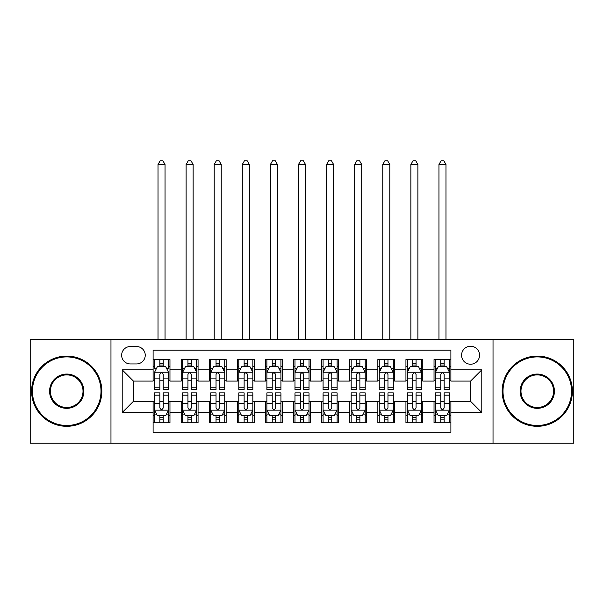 <?xml version="1.0" encoding="UTF-8"?>
<svg xmlns="http://www.w3.org/2000/svg" width="604" height="604" viewBox="0 0 604 604"><rect width="100%" height="100%" fill="white"/><g stroke="black" fill="none" stroke-linecap="round" stroke-linejoin="round"><path stroke-width="0.91" d="M470.561 346.243A8.992 8.992 0 0 0 461.569 355.235A8.992 8.992 0 0 0 470.561 364.227A8.992 8.992 0 0 0 479.546 355.235A8.992 8.992 0 0 0 470.561 346.243M493.03 443.17L573.8 443.17L573.8 339.221L493.03 339.221L493.03 443.17L110.97 443.17L110.97 339.221L30.2 339.221L30.2 443.17L110.97 443.17M450.894 359.591L434.034 359.591L434.034 369.844L422.8 369.844L422.8 381.079L434.034 381.079L434.034 369.844M422.8 369.844L422.8 359.591L405.941 359.591L405.941 369.844L394.706 369.844L394.706 381.079L405.941 381.079L405.941 369.844M394.706 369.844L394.706 359.591L377.855 359.591L377.855 369.844L366.613 369.844L366.613 381.079L377.855 381.079L377.855 369.844M366.613 369.844L366.613 359.591L349.761 359.591L349.761 369.844L338.519 369.844L338.519 381.079L349.761 381.079L349.761 369.844M338.519 369.844L338.519 359.591L321.668 359.591L321.668 369.844L310.426 369.844L310.426 381.079L321.668 381.079L321.668 369.844M310.426 369.844L310.426 359.591L293.574 359.591L293.574 369.844L282.332 369.844L282.332 381.079L293.574 381.079L293.574 369.844M282.332 369.844L282.332 359.591L265.481 359.591L265.481 369.844L254.239 369.844L254.239 381.079L265.481 381.079L265.481 369.844M254.239 369.844L254.239 359.591L237.387 359.591L237.387 369.844L226.145 369.844L226.145 381.079L237.387 381.079L237.387 369.844M226.145 369.844L226.145 359.591L209.294 359.591L209.294 369.844L198.059 369.844L198.059 381.079L209.294 381.079L209.294 369.844M198.059 369.844L198.059 359.591L181.2 359.591L181.2 381.079L169.966 381.079L169.966 359.591L153.106 359.591M153.106 422.8L169.966 422.8L169.966 401.305L181.2 401.305L181.2 422.8L198.059 422.8L198.059 401.305L209.294 401.305L209.294 412.547L198.059 412.547M209.294 412.547L209.294 422.8L226.145 422.8L226.145 401.305L237.387 401.305L237.387 412.547L226.145 412.547M237.387 412.547L237.387 422.8L254.239 422.8L254.239 401.305L265.481 401.305L265.481 412.547L254.239 412.547M265.481 412.547L265.481 422.8L282.332 422.8L282.332 401.305L293.574 401.305L293.574 412.547L282.332 412.547M293.574 412.547L293.574 422.8L310.426 422.8L310.426 401.305L321.668 401.305L321.668 412.547L310.426 412.547M321.668 412.547L321.668 422.8L338.519 422.8L338.519 401.305L349.761 401.305L349.761 412.547L338.519 412.547M349.761 412.547L349.761 422.8L366.613 422.8L366.613 401.305L377.855 401.305L377.855 412.547L366.613 412.547M377.855 412.547L377.855 422.8L394.706 422.8L394.706 401.305L405.941 401.305L405.941 412.547L394.706 412.547M405.941 412.547L405.941 422.8L422.8 422.8L422.8 401.305L434.034 401.305L434.034 412.547L422.8 412.547M130.351 363.948L136.534 363.948A8.705 8.705 0 0 0 145.239 355.235A8.705 8.705 0 0 0 136.534 346.53L130.351 346.53A8.705 8.705 0 0 0 121.646 355.235A8.705 8.705 0 0 0 130.351 363.948M493.03 339.221L110.97 339.221M450.894 369.844L450.894 350.177L153.106 350.177L153.106 381.079L133.439 381.079L133.439 401.305L153.106 401.305L153.106 432.215L450.894 432.215L450.894 401.305L470.561 401.305L470.561 381.079L450.894 381.079L450.894 369.844L481.796 369.844L481.796 412.547L450.894 412.547M153.106 412.547L122.204 412.547L122.204 369.844L153.106 369.844M434.034 412.547L434.034 422.8L450.894 422.8M153.106 366.613L154.511 366.613M159.849 366.613L163.223 366.613M168.561 366.613L169.966 366.613M153.106 380.799L154.511 380.799M159.849 380.799L163.223 380.799M168.561 380.799L169.966 380.799M153.106 401.592L154.511 401.592M159.849 401.592L163.223 401.592M168.561 401.592L169.966 401.592M153.106 415.779L154.511 415.779M159.849 415.779L163.223 415.779M168.561 415.779L169.966 415.779M181.2 380.799L182.604 380.799M187.942 380.799L191.317 380.799M196.655 380.799L198.059 380.799M181.2 366.613L182.604 366.613M187.942 366.613L191.317 366.613M196.655 366.613L198.059 366.613M181.2 401.592L182.604 401.592M187.942 401.592L191.317 401.592M196.655 401.592L198.059 401.592M181.2 415.779L182.604 415.779M187.942 415.779L191.317 415.779M196.655 415.779L198.059 415.779M209.294 401.592L210.698 401.592M216.036 401.592L219.403 401.592M224.741 401.592L226.145 401.592M209.294 415.779L210.698 415.779M216.036 415.779L219.403 415.779M224.741 415.779L226.145 415.779M209.294 366.613L210.698 366.613M216.036 366.613L219.403 366.613M224.741 366.613L226.145 366.613M209.294 380.799L210.698 380.799M216.036 380.799L219.403 380.799M224.741 380.799L226.145 380.799M237.387 401.592L238.791 401.592M244.129 401.592L247.497 401.592M252.834 401.592L254.239 401.592M237.387 415.779L238.791 415.779M244.129 415.779L247.497 415.779M252.834 415.779L254.239 415.779M237.387 366.613L238.791 366.613M244.129 366.613L247.497 366.613M252.834 366.613L254.239 366.613M237.387 380.799L238.791 380.799M244.129 380.799L247.497 380.799M252.834 380.799L254.239 380.799M265.481 401.592L266.885 401.592M272.223 401.592L275.59 401.592M280.928 401.592L282.332 401.592M265.481 415.779L266.885 415.779M272.223 415.779L275.59 415.779M280.928 415.779L282.332 415.779M265.481 366.613L266.885 366.613M272.223 366.613L275.59 366.613M280.928 366.613L282.332 366.613M265.481 380.799L266.885 380.799M272.223 380.799L275.59 380.799M280.928 380.799L282.332 380.799M293.574 401.592L294.978 401.592M300.316 401.592L303.684 401.592M309.022 401.592L310.426 401.592M293.574 415.779L294.978 415.779M300.316 415.779L303.684 415.779M309.022 415.779L310.426 415.779M293.574 366.613L294.978 366.613M300.316 366.613L303.684 366.613M309.022 366.613L310.426 366.613M293.574 380.799L294.978 380.799M300.316 380.799L303.684 380.799M309.022 380.799L310.426 380.799M321.668 401.592L323.072 401.592M328.41 401.592L331.777 401.592M337.115 401.592L338.519 401.592M321.668 415.779L323.072 415.779M328.41 415.779L331.777 415.779M337.115 415.779L338.519 415.779M321.668 366.613L323.072 366.613M328.41 366.613L331.777 366.613M337.115 366.613L338.519 366.613M321.668 380.799L323.072 380.799M328.41 380.799L331.777 380.799M337.115 380.799L338.519 380.799M349.761 401.592L351.166 401.592M356.503 401.592L359.871 401.592M365.209 401.592L366.613 401.592M349.761 415.779L351.166 415.779M356.503 415.779L359.871 415.779M365.209 415.779L366.613 415.779M349.761 366.613L351.166 366.613M356.503 366.613L359.871 366.613M365.209 366.613L366.613 366.613M349.761 380.799L351.166 380.799M356.503 380.799L359.871 380.799M365.209 380.799L366.613 380.799M377.855 401.592L379.259 401.592M384.597 401.592L387.964 401.592M393.302 401.592L394.706 401.592M377.855 415.779L379.259 415.779M384.597 415.779L387.964 415.779M393.302 415.779L394.706 415.779M377.855 366.613L379.259 366.613M384.597 366.613L387.964 366.613M393.302 366.613L394.706 366.613M377.855 380.799L379.259 380.799M384.597 380.799L387.964 380.799M393.302 380.799L394.706 380.799M405.941 401.592L407.345 401.592M412.683 401.592L416.058 401.592M421.396 401.592L422.8 401.592M405.941 415.779L407.345 415.779M412.683 415.779L416.058 415.779M421.396 415.779L422.8 415.779M405.941 366.613L407.345 366.613M412.683 366.613L416.058 366.613M421.396 366.613L422.8 366.613M405.941 380.799L407.345 380.799M412.683 380.799L416.058 380.799M421.396 380.799L422.8 380.799M434.034 401.592L435.439 401.592M440.777 401.592L444.151 401.592M449.489 401.592L450.894 401.592M434.034 415.779L435.439 415.779M440.777 415.779L444.151 415.779M449.489 415.779L450.894 415.779M434.034 366.613L435.439 366.613M440.777 366.613L444.151 366.613M449.489 366.613L450.894 366.613M434.034 380.799L435.439 380.799M440.777 380.799L444.151 380.799M449.489 380.799L450.894 380.799M133.439 381.079L122.204 369.844M133.439 401.305L122.204 412.547M481.796 369.844L470.561 381.079M481.796 412.547L470.561 401.305M163.223 359.591L163.223 366.756L163.223 363.246L159.849 363.246M168.561 387.217L163.223 387.217L163.223 389.512L168.561 389.512L168.561 372.374L165.745 366.756L157.319 366.756L154.511 372.374L154.511 389.512L159.849 389.512L159.849 387.217L154.511 387.217M156.549 368.297L154.511 368.297L154.511 359.591M154.511 368.357L154.511 363.246M168.561 368.357L168.561 363.246M166.523 368.297L168.561 368.297L168.561 359.591M159.849 366.756L159.849 359.591M163.223 387.217L163.223 374.48C162.099 372.313 160.974 372.313 159.849 374.48L159.849 383.955M154.511 378.882L159.849 378.882L159.849 387.217M165.043 339.221L165.043 164.484L158.022 164.484L158.022 339.221M158.022 164.484L160.128 160.83L162.937 160.83L165.043 164.484M159.849 419.146L163.223 419.146M154.511 395.167L159.849 395.167L159.849 392.879L154.511 392.879L154.511 410.018L157.319 415.635L165.745 415.635L168.561 410.018L168.561 392.879L163.223 392.879L163.223 395.167L168.561 395.167M168.561 410.018L168.561 422.8M154.511 410.018L154.511 422.8M163.223 415.635L163.223 422.8M159.849 422.8L159.849 415.635M159.849 395.167L159.849 407.911C160.974 410.078 162.099 410.078 163.223 407.911L163.223 395.167M66.719 356.919A34.277 34.277 0 0 0 32.45 391.196A34.277 34.277 0 0 0 66.719 425.465A34.277 34.277 0 0 0 100.996 391.196A34.277 34.277 0 0 0 66.719 356.919M66.719 426.311A35.115 35.115 0 0 1 31.604 391.196A35.115 35.115 0 0 1 66.719 356.081A35.115 35.115 0 0 1 101.834 391.196A35.115 35.115 0 0 1 66.719 426.311M66.719 374.057A17.139 17.139 0 0 1 83.858 391.196A17.139 17.139 0 0 1 66.719 408.334A17.139 17.139 0 0 1 49.581 391.196A17.139 17.139 0 0 1 66.719 374.057M66.719 407.489A16.293 16.293 0 0 0 83.012 391.196A16.293 16.293 0 0 0 66.719 374.903A16.293 16.293 0 0 0 50.426 391.196A16.293 16.293 0 0 0 66.719 407.489M537.281 356.919A34.277 34.277 0 0 0 503.004 391.196A34.277 34.277 0 0 0 537.281 425.465A34.277 34.277 0 0 0 571.55 391.196A34.277 34.277 0 0 0 537.281 356.919M537.281 426.311A35.115 35.115 0 0 1 502.166 391.196A35.115 35.115 0 0 1 537.281 356.081A35.115 35.115 0 0 1 572.396 391.196A35.115 35.115 0 0 1 537.281 426.311M537.281 374.057A17.139 17.139 0 0 1 554.419 391.196A17.139 17.139 0 0 1 537.281 408.334A17.139 17.139 0 0 1 520.142 391.196A17.139 17.139 0 0 1 537.281 374.057M537.281 407.489A16.293 16.293 0 0 0 553.574 391.196A16.293 16.293 0 0 0 537.281 374.903A16.293 16.293 0 0 0 520.988 391.196A16.293 16.293 0 0 0 537.281 407.489M191.317 363.246L187.942 363.246M196.655 387.217L191.317 387.217L191.317 389.512L196.655 389.512L196.655 372.374L193.839 366.756L185.413 366.756L182.604 372.374L182.604 389.512L187.942 389.512L187.942 387.217L182.604 387.217M182.604 372.374L182.604 359.591M196.655 372.374L196.655 359.591M187.942 366.756L187.942 359.591M191.317 359.591L191.317 366.756M191.317 387.217L191.317 374.48C190.192 372.313 189.067 372.313 187.942 374.48L187.942 387.217M193.137 339.221L193.137 164.484L186.115 164.484L186.115 339.221M186.115 164.484L188.222 160.83L191.03 160.83L193.137 164.484M219.403 363.246L216.036 363.246M224.741 387.217L219.403 387.217L219.403 389.512L224.741 389.512L224.741 372.374L221.932 366.756L213.506 366.756L210.698 372.374L210.698 389.512L216.036 389.512L216.036 387.217L210.698 387.217M210.698 372.374L210.698 359.591M224.741 372.374L224.741 359.591M216.036 366.756L216.036 359.591M219.403 359.591L219.403 366.756M219.403 387.217L219.403 374.48C218.286 372.313 217.161 372.313 216.036 374.48L216.036 387.217M221.23 339.221L221.23 164.484L214.209 164.484L214.209 339.221M214.209 164.484L216.315 160.83L219.124 160.83L221.23 164.484M247.497 363.246L244.129 363.246M252.834 387.217L247.497 387.217L247.497 389.512L252.834 389.512L252.834 372.374L250.026 366.756L241.6 366.756L238.791 372.374L238.791 389.512L244.129 389.512L244.129 387.217L238.791 387.217M238.791 372.374L238.791 359.591M252.834 372.374L252.834 359.591M244.129 366.756L244.129 359.591M247.497 359.591L247.497 366.756M247.497 387.217L247.497 374.48C246.379 372.313 245.254 372.313 244.129 374.48L244.129 387.217M249.324 339.221L249.324 164.484L242.302 164.484L242.302 339.221M242.302 164.484L244.409 160.83L247.217 160.83L249.324 164.484M275.59 363.246L272.223 363.246M280.928 387.217L275.59 387.217L275.59 389.512L280.928 389.512L280.928 372.374L278.119 366.756L269.694 366.756L266.885 372.374L266.885 389.512L272.223 389.512L272.223 387.217L266.885 387.217M266.885 372.374L266.885 359.591M280.928 372.374L280.928 359.591M272.223 366.756L272.223 359.591M275.59 359.591L275.59 366.756M275.59 387.217L275.59 374.48C274.473 372.313 273.348 372.313 272.223 374.48L272.223 387.217M277.417 339.221L277.417 164.484L270.396 164.484L270.396 339.221M270.396 164.484L272.502 160.83L275.311 160.83L277.417 164.484M187.942 419.146L191.317 419.146M182.604 395.167L187.942 395.167L187.942 392.879L182.604 392.879L182.604 410.018L185.413 415.635L193.839 415.635L196.655 410.018L196.655 392.879L191.317 392.879L191.317 395.167L196.655 395.167M196.655 410.018L196.655 422.8M182.604 410.018L182.604 422.8M191.317 415.635L191.317 422.8M187.942 422.8L187.942 415.635M187.942 395.167L187.942 407.911C189.067 410.078 190.185 410.078 191.317 407.911L191.317 395.167M216.036 419.146L219.403 419.146M210.698 395.167L216.036 395.167L216.036 392.879L210.698 392.879L210.698 410.018L213.506 415.635L221.932 415.635L224.741 410.018L224.741 392.879L219.403 392.879L219.403 395.167L224.741 395.167M224.741 410.018L224.741 422.8M210.698 410.018L210.698 422.8M219.403 415.635L219.403 422.8M216.036 422.8L216.036 415.635M216.036 395.167L216.036 407.911C217.161 410.078 218.278 410.078 219.403 407.911L219.403 395.167M244.129 419.146L247.497 419.146M238.791 395.167L244.129 395.167L244.129 392.879L238.791 392.879L238.791 410.018L241.6 415.635L250.026 415.635L252.834 410.018L252.834 392.879L247.497 392.879L247.497 395.167L252.834 395.167M252.834 410.018L252.834 422.8M238.791 410.018L238.791 422.8M247.497 415.635L247.497 422.8M244.129 422.8L244.129 415.635M244.129 395.167L244.129 407.911C245.254 410.078 246.372 410.078 247.497 407.911L247.497 395.167M272.223 419.146L275.59 419.146M266.885 395.167L272.223 395.167L272.223 392.879L266.885 392.879L266.885 410.018L269.694 415.635L278.119 415.635L280.928 410.018L280.928 392.879L275.59 392.879L275.59 395.167L280.928 395.167M280.928 410.018L280.928 422.8M266.885 410.018L266.885 422.8M275.59 415.635L275.59 422.8M272.223 422.8L272.223 415.635M272.223 395.167L272.223 407.911C273.34 410.078 274.465 410.078 275.59 407.911L275.59 395.167M303.684 363.246L300.316 363.246M309.022 387.217L303.684 387.217L303.684 389.512L309.022 389.512L309.022 372.374L306.213 366.756L297.787 366.756L294.978 372.374L294.978 389.512L300.316 389.512L300.316 387.217L294.978 387.217M294.978 372.374L294.978 359.591M309.022 372.374L309.022 359.591M300.316 366.756L300.316 359.591M303.684 359.591L303.684 366.756M303.684 387.217L303.684 374.48C302.566 372.313 301.441 372.313 300.316 374.48L300.316 387.217M305.511 339.221L305.511 164.484L298.489 164.484L298.489 339.221M298.489 164.484L300.596 160.83L303.404 160.83L305.511 164.484M300.316 419.146L303.684 419.146M294.978 395.167L300.316 395.167L300.316 392.879L294.978 392.879L294.978 410.018L297.787 415.635L306.213 415.635L309.022 410.018L309.022 392.879L303.684 392.879L303.684 395.167L309.022 395.167M309.022 410.018L309.022 422.8M294.978 410.018L294.978 422.8M303.684 415.635L303.684 422.8M300.316 422.8L300.316 415.635M300.316 395.167L300.316 407.911C301.434 410.078 302.559 410.078 303.684 407.911L303.684 395.167M331.777 363.246L328.41 363.246M337.115 387.217L331.777 387.217L331.777 389.512L337.115 389.512L337.115 372.374L334.306 366.756L325.881 366.756L323.072 372.374L323.072 389.512L328.41 389.512L328.41 387.217L323.072 387.217M323.072 372.374L323.072 359.591M337.115 372.374L337.115 359.591M328.41 366.756L328.41 359.591M331.777 359.591L331.777 366.756M331.777 387.217L331.777 374.48C330.66 372.313 329.535 372.313 328.41 374.48L328.41 387.217M333.604 339.221L333.604 164.484L326.583 164.484L326.583 339.221M326.583 164.484L328.689 160.83L331.498 160.83L333.604 164.484M328.41 419.146L331.777 419.146M323.072 395.167L328.41 395.167L328.41 392.879L323.072 392.879L323.072 410.018L325.881 415.635L334.306 415.635L337.115 410.018L337.115 392.879L331.777 392.879L331.777 395.167L337.115 395.167M337.115 410.018L337.115 422.8M323.072 410.018L323.072 422.8M331.777 415.635L331.777 422.8M328.41 422.8L328.41 415.635M328.41 395.167L328.41 407.911C329.527 410.078 330.652 410.078 331.777 407.911L331.777 395.167M359.871 363.246L356.503 363.246M365.209 387.217L359.871 387.217L359.871 389.512L365.209 389.512L365.209 372.374L362.4 366.756L353.974 366.756L351.166 372.374L351.166 389.512L356.503 389.512L356.503 387.217L351.166 387.217M351.166 372.374L351.166 359.591M365.209 372.374L365.209 359.591M356.503 366.756L356.503 359.591M359.871 359.591L359.871 366.756M359.871 387.217L359.871 374.48C358.746 372.313 357.628 372.313 356.503 374.48L356.503 387.217M361.698 339.221L361.698 164.484L354.676 164.484L354.676 339.221M354.676 164.484L356.783 160.83L359.591 160.83L361.698 164.484M356.503 419.146L359.871 419.146M351.166 395.167L356.503 395.167L356.503 392.879L351.166 392.879L351.166 410.018L353.974 415.635L362.4 415.635L365.209 410.018L365.209 392.879L359.871 392.879L359.871 395.167L365.209 395.167M365.209 410.018L365.209 422.8M351.166 410.018L351.166 422.8M359.871 415.635L359.871 422.8M356.503 422.8L356.503 415.635M356.503 395.167L356.503 407.911C357.621 410.078 358.746 410.078 359.871 407.911L359.871 395.167M387.964 363.246L384.597 363.246M393.302 387.217L387.964 387.217L387.964 389.512L393.302 389.512L393.302 372.374L390.494 366.756L382.068 366.756L379.259 372.374L379.259 389.512L384.597 389.512L384.597 387.217L379.259 387.217M379.259 372.374L379.259 359.591M393.302 372.374L393.302 359.591M384.597 366.756L384.597 359.591M387.964 359.591L387.964 366.756M387.964 387.217L387.964 374.48C386.839 372.313 385.722 372.313 384.597 374.48L384.597 387.217M389.791 339.221L389.791 164.484L382.77 164.484L382.77 339.221M382.77 164.484L384.876 160.83L387.685 160.83L389.791 164.484M384.597 419.146L387.964 419.146M379.259 395.167L384.597 395.167L384.597 392.879L379.259 392.879L379.259 410.018L382.068 415.635L390.494 415.635L393.302 410.018L393.302 392.879L387.964 392.879L387.964 395.167L393.302 395.167M393.302 410.018L393.302 422.8M379.259 410.018L379.259 422.8M387.964 415.635L387.964 422.8M384.597 422.8L384.597 415.635M384.597 395.167L384.597 407.911C385.714 410.078 386.839 410.078 387.964 407.911L387.964 395.167M416.058 363.246L412.683 363.246M421.396 387.217L416.058 387.217L416.058 389.512L421.396 389.512L421.396 372.374L418.587 366.756L410.161 366.756L407.345 372.374L407.345 389.512L412.683 389.512L412.683 387.217L407.345 387.217M407.345 372.374L407.345 359.591M421.396 372.374L421.396 359.591M412.683 366.756L412.683 359.591M416.058 359.591L416.058 366.756M416.058 387.217L416.058 374.48C414.933 372.313 413.816 372.313 412.683 374.48L412.683 387.217M417.885 339.221L417.885 164.484L410.863 164.484L410.863 339.221M410.863 164.484L412.97 160.83L415.779 160.83L417.885 164.484M412.683 419.146L416.058 419.146M407.345 395.167L412.683 395.167L412.683 392.879L407.345 392.879L407.345 410.018L410.161 415.635L418.587 415.635L421.396 410.018L421.396 392.879L416.058 392.879L416.058 395.167L421.396 395.167M421.396 410.018L421.396 422.8M407.345 410.018L407.345 422.8M416.058 415.635L416.058 422.8M412.683 422.8L412.683 415.635M412.683 395.167L412.683 407.911C413.808 410.078 414.933 410.078 416.058 407.911L416.058 395.167M444.151 363.246L440.777 363.246M449.489 387.217L444.151 387.217L444.151 389.512L449.489 389.512L449.489 372.374L446.681 366.756L438.255 366.756L435.439 372.374L435.439 389.512L440.777 389.512L440.777 387.217L435.439 387.217M435.439 372.374L435.439 359.591M449.489 372.374L449.489 359.591M440.777 366.756L440.777 359.591M444.151 359.591L444.151 366.756M444.151 387.217L444.151 374.48C443.026 372.313 441.901 372.313 440.777 374.48L440.777 387.217M445.979 339.221L445.979 164.484L438.957 164.484L438.957 339.221M438.957 164.484L441.063 160.83L443.872 160.83L445.979 164.484M440.777 419.146L444.151 419.146M435.439 395.167L440.777 395.167L440.777 392.879L435.439 392.879L435.439 410.018L438.255 415.635L446.681 415.635L449.489 410.018L449.489 392.879L444.151 392.879L444.151 395.167L449.489 395.167M449.489 410.018L449.489 422.8M435.439 410.018L435.439 422.8M444.151 415.635L444.151 422.8M440.777 422.8L440.777 415.635M440.777 395.167L440.777 407.911C441.901 410.078 443.026 410.078 444.151 407.911L444.151 395.167M181.2 412.547L169.966 412.547M181.2 369.844L169.966 369.844M168.486 372.23L154.579 372.23M168.561 378.882L163.223 378.882M163.223 365.027L159.849 365.027M154.579 410.161L168.486 410.161M168.561 414.087L166.523 414.087M156.549 414.087L154.511 414.087M163.223 403.51L168.561 403.51M154.511 403.51L159.849 403.51M159.849 417.356L163.223 417.356M196.579 372.23L182.672 372.23M182.604 368.297L184.643 368.297M194.616 368.297L196.655 368.297M187.942 378.882L182.604 378.882M196.655 378.882L191.317 378.882M191.317 365.027L187.942 365.027M224.673 372.23L210.766 372.23M210.698 368.297L212.736 368.297M222.71 368.297L224.741 368.297M216.036 378.882L210.698 378.882M224.741 378.882L219.403 378.882M219.403 365.027L216.036 365.027M252.766 372.23L238.859 372.23M238.791 368.297L240.83 368.297M250.803 368.297L252.834 368.297M244.129 378.882L238.791 378.882M252.834 378.882L247.497 378.882M247.497 365.027L244.129 365.027M280.86 372.23L266.953 372.23M266.885 368.297L268.923 368.297M278.897 368.297L280.928 368.297M272.223 378.882L266.885 378.882M280.928 378.882L275.59 378.882M275.59 365.027L272.223 365.027M182.672 410.161L196.579 410.161M196.655 414.087L194.616 414.087M184.643 414.087L182.604 414.087M191.317 403.51L196.655 403.51M182.604 403.51L187.942 403.51M187.942 417.356L191.317 417.356M210.766 410.161L224.673 410.161M224.741 414.087L222.71 414.087M212.736 414.087L210.698 414.087M219.403 403.51L224.741 403.51M210.698 403.51L216.036 403.51M216.036 417.356L219.403 417.356M238.859 410.161L252.766 410.161M252.834 414.087L250.803 414.087M240.83 414.087L238.791 414.087M247.497 403.51L252.834 403.51M238.791 403.51L244.129 403.51M244.129 417.356L247.497 417.356M266.953 410.161L280.86 410.161M280.928 414.087L278.897 414.087M268.923 414.087L266.885 414.087M275.59 403.51L280.928 403.51M266.885 403.51L272.223 403.51M272.223 417.356L275.59 417.356M308.954 372.23L295.046 372.23M294.978 368.297L297.009 368.297M306.991 368.297L309.022 368.297M300.316 378.882L294.978 378.882M309.022 378.882L303.684 378.882M303.684 365.027L300.316 365.027M295.046 410.161L308.954 410.161M309.022 414.087L306.991 414.087M297.009 414.087L294.978 414.087M303.684 403.51L309.022 403.51M294.978 403.51L300.316 403.51M300.316 417.356L303.684 417.356M337.047 372.23L323.14 372.23M323.072 368.297L325.103 368.297M335.077 368.297L337.115 368.297M328.41 378.882L323.072 378.882M337.115 378.882L331.777 378.882M331.777 365.027L328.41 365.027M323.14 410.161L337.047 410.161M337.115 414.087L335.077 414.087M325.103 414.087L323.072 414.087M331.777 403.51L337.115 403.51M323.072 403.51L328.41 403.51M328.41 417.356L331.777 417.356M365.141 372.23L351.234 372.23M351.166 368.297L353.197 368.297M363.17 368.297L365.209 368.297M356.503 378.882L351.166 378.882M365.209 378.882L359.871 378.882M359.871 365.027L356.503 365.027M351.234 410.161L365.141 410.161M365.209 414.087L363.17 414.087M353.197 414.087L351.166 414.087M359.871 403.51L365.209 403.51M351.166 403.51L356.503 403.51M356.503 417.356L359.871 417.356M393.234 372.23L379.327 372.23M379.259 368.297L381.29 368.297M391.264 368.297L393.302 368.297M384.597 378.882L379.259 378.882M393.302 378.882L387.964 378.882M387.964 365.027L384.597 365.027M379.327 410.161L393.234 410.161M393.302 414.087L391.264 414.087M381.29 414.087L379.259 414.087M387.964 403.51L393.302 403.51M379.259 403.51L384.597 403.51M384.597 417.356L387.964 417.356M421.328 372.23L407.421 372.23M407.345 368.297L409.384 368.297M419.357 368.297L421.396 368.297M412.683 378.882L407.345 378.882M421.396 378.882L416.058 378.882M416.058 365.027L412.683 365.027M407.421 410.161L421.328 410.161M421.396 414.087L419.357 414.087M409.384 414.087L407.345 414.087M416.058 403.51L421.396 403.51M407.345 403.51L412.683 403.51M412.683 417.356L416.058 417.356M449.421 372.23L435.514 372.23M435.439 368.297L437.477 368.297M447.451 368.297L449.489 368.297M440.777 378.882L435.439 378.882M449.489 378.882L444.151 378.882M444.151 365.027L440.777 365.027M435.514 410.161L449.421 410.161M449.489 414.087L447.451 414.087M437.477 414.087L435.439 414.087M444.151 403.51L449.489 403.51M435.439 403.51L440.777 403.51M440.777 417.356L444.151 417.356"/></g></svg>
